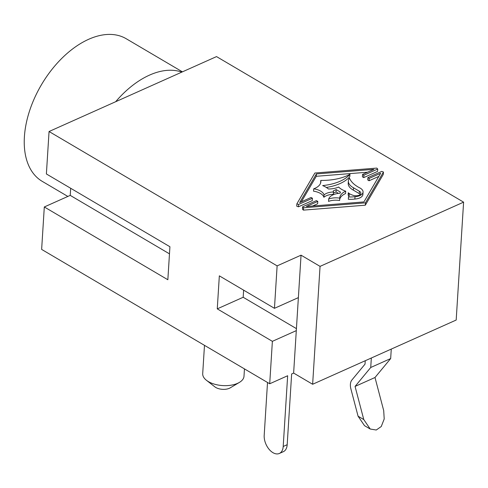 <?xml version="1.0" encoding="UTF-8"?>
<svg xmlns="http://www.w3.org/2000/svg" width="488" height="488" viewBox="0 0 488 488"><rect width="100%" height="100%" fill="white"/><g stroke="black" fill="none" stroke-linecap="round" stroke-linejoin="round"><path stroke-width="0.73" d="M49.056 131.516L46.384 173.96L169.922 246.739L167.848 279.746L44.304 206.967L41.639 249.411L269.705 383.769L272.377 341.332L217.264 308.861L219.338 275.848L274.457 308.318L277.123 265.875L49.056 131.516L115.674 101.711A82.753 49.684 -59.5 0 1 181.798 72.126L216.526 56.596L463.6 202.148L320.055 266.369L312.637 384.263L293.63 373.07L301.047 255.175L320.055 266.369M277.123 265.875L301.047 255.175M181.798 72.126L115.674 101.711M320.659 182.896A19.221 9.925 -176.4 0 0 320.634 182.768L320.787 180.407A19.221 9.925 -176.4 0 1 320.872 181.725A19.221 9.925 -176.4 0 1 313.692 188.826L313.546 191.18A12.901 6.661 -176.4 0 1 323.892 197.28A12.901 6.661 -176.4 0 1 333.444 194.322L333.316 190.875L336.189 189.588L340.465 192.107L340.081 193.199A14.866 7.674 3.6 0 0 328.686 199.049L328.54 201.41A12.901 6.661 -176.4 0 1 339.611 200.495L339.758 198.134A19.221 9.925 -176.4 0 1 339.77 197.792A19.221 9.925 -176.4 0 1 345.711 191.198A17.226 8.894 -176.4 0 1 338.666 187.044A17.226 8.894 -176.4 0 1 328.442 188.996A22.729 11.73 3.6 0 0 322.653 185.58A42.059 21.71 3.6 0 0 349.951 174.308L349.805 176.662A42.059 21.71 3.6 0 1 326.313 187.453M333.524 193.071L336.037 191.943L338.452 193.37M339.654 199.812A19.221 9.925 -176.4 0 1 345.565 193.553L345.711 191.198M355.02 196.682L354.874 199.043A19.221 9.925 3.6 0 1 348.328 199.263L348.481 196.908A19.221 9.925 3.6 0 0 355.02 196.682A10.187 5.258 3.6 0 0 363.06 192.077A10.187 5.258 3.6 0 0 359.186 187.587A32.598 16.824 -176.4 0 1 349.536 178.157A16.775 8.662 3.6 0 0 348.365 181.011A16.775 8.662 3.6 0 0 353.513 187.788L359.4 191.253A5.356 2.763 -176.4 0 1 360.87 193.321A5.356 2.763 -176.4 0 1 357.667 195.621A5.356 2.763 -176.4 0 1 352.025 194.913A8.876 4.581 -176.4 0 1 348.298 192.723L348.151 195.078A10.187 5.258 -176.4 0 1 348.883 196.292M354.874 199.043A10.187 5.258 3.6 0 0 362.913 194.431L363.06 192.077M348.365 181.011L348.219 183.366A16.775 8.662 3.6 0 0 353.361 190.143L359.247 193.614A5.356 2.763 -176.4 0 1 360.284 194.468M303.414 210.127L303.566 207.772L302.603 206.814L302.456 209.169L303.414 210.127L365.311 205.192L383.306 174.387L383.452 172.032L381.738 171.41L367.897 177.601L367.745 179.962L369.087 180.749L378.828 176.388M312.607 206.015L317.633 203.764L317.786 201.41L306.373 206.516L363.914 201.922L380.64 173.289L369.233 178.388L367.897 177.601M362.547 174.454L362.395 176.809L363.737 177.595L377.578 171.404L377.724 169.043L363.883 175.241L362.547 174.454L373.954 169.348L316.413 173.935L316.267 176.296L367.574 172.203M377.724 169.043L376.766 168.092L314.87 173.026L296.875 203.831L296.728 206.186L298.442 206.808L312.283 200.617L312.436 198.256L298.589 204.448L298.442 206.808M301.352 201.831L316.267 176.296M463.6 202.148L456.182 320.043L312.637 384.263M67.844 196.438L42.206 181.341A82.753 49.684 -59.5 0 1 24.4 136.799A82.753 49.684 -59.5 0 1 63.062 57.139A82.753 49.684 -59.5 0 1 126.215 38.735L182.421 71.852M44.304 206.967L70.223 195.377L70.675 188.264M274.457 308.318L298.381 297.613M217.264 308.861L243.176 297.265L296.429 328.631M296.301 330.626L272.377 341.332M243.176 297.265L243.628 290.159M293.63 373.07L291.641 373.96L287.188 444.696A13.792 8.424 65.9 0 1 283.321 451.693L279.331 453.474A13.792 8.424 -114.1 0 0 283.199 446.483L287.652 375.748L269.705 383.769M267.515 382.482L264.197 435.284A13.792 8.424 -114.1 0 0 269.059 449.265A13.792 8.424 -114.1 0 0 279.331 453.474M244.457 368.897L244 376.224A20.691 10.681 -176.4 0 1 239.425 382.385A20.691 10.681 -176.4 0 1 208.4 381.616A20.691 10.681 -176.4 0 1 206.473 380.311A20.691 10.681 -176.4 0 1 202.703 373.625L204.484 345.345M239.425 382.385L230.257 387.838A9.656 4.984 -176.4 0 1 215.781 387.478A9.656 4.984 -176.4 0 1 214.879 386.868L206.473 380.311M371.331 358.009L370.734 367.488L390.668 358.57L391.266 349.091M390.668 358.57L374.998 377.505L383.708 410.64L384.209 418.978L381.262 426.512L376.26 430.013L370.215 429.025L364.512 425.664L358.07 416.197L350.884 388.869A11.035 6.74 65.9 0 1 351.909 379.987L365.03 364.133L365.244 360.73M370.734 367.488L355.063 386.429L363.774 419.558L370.215 429.025M355.063 386.429L374.998 377.505M169.476 253.845L70.223 195.377M313.692 188.826A12.901 6.661 -176.4 0 1 324.044 194.919L323.892 197.28M349.951 174.308A42.059 21.71 -176.4 0 1 320.787 180.407M328.686 199.049A12.901 6.661 -176.4 0 1 339.758 198.134M336.037 191.943L336.189 189.588M324.044 194.919A12.901 6.661 -176.4 0 1 333.597 191.961M353.513 187.788L353.361 190.143M348.298 192.723A10.187 5.258 -176.4 0 1 349.219 195.133A10.187 5.258 -176.4 0 1 348.481 196.908M365.311 205.192L365.457 202.831L383.452 172.032M303.566 207.772L365.457 202.831M302.603 206.814L316.444 200.623L317.786 201.41M369.087 180.749L369.233 178.388M363.737 177.595L363.883 175.241M312.436 198.256L311.094 197.469L299.687 202.575L316.413 173.935M296.875 203.831L298.589 204.448M283.199 446.483L287.188 444.696M358.07 416.197L363.774 419.558M359.4 191.253L359.247 193.614"/></g></svg>
